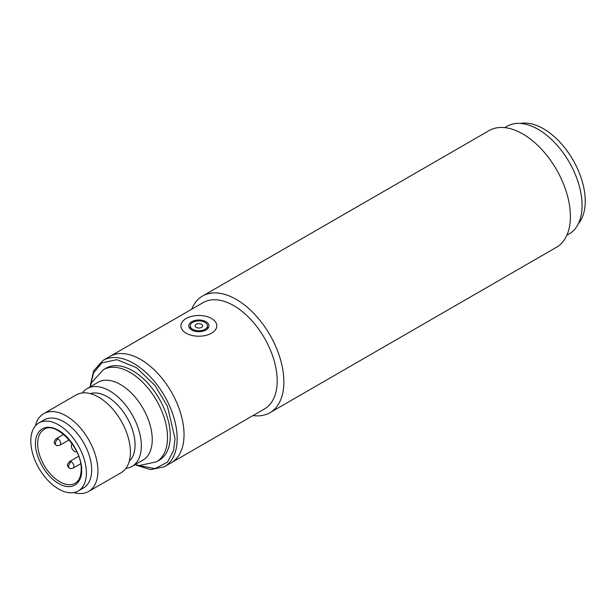 <?xml version="1.0" encoding="UTF-8"?>
<svg xmlns="http://www.w3.org/2000/svg" width="616" height="616" viewBox="0 0 616 616"><rect width="100%" height="100%" fill="white"/><g stroke="black" fill="none" stroke-linecap="round" stroke-linejoin="round"><path stroke-width="0.92" d="M269.916 412.728L556.448 247.293A67.367 38.893 -120 0 0 566.774 193.316A67.367 38.893 -120 0 0 522.761 133.949A67.367 38.893 -120 0 0 489.081 130.607L202.549 296.034A67.367 38.893 60 0 1 236.228 299.376A67.367 38.893 60 0 1 283.868 381.882A67.367 38.893 60 0 1 269.916 412.728A67.367 38.893 60 0 1 253.037 415.554M103.057 360.391L203.095 302.633A61.384 35.435 60 0 1 233.787 305.675A61.384 35.435 60 0 1 277.192 380.85A61.384 35.435 60 0 1 264.48 408.947L171.317 462.732A61.384 35.435 -120 0 0 184.03 434.634A61.384 35.435 -120 0 0 157.242 372.865A61.384 35.435 -120 0 0 109.941 356.418A61.384 35.435 60 0 1 140.633 359.459A61.384 35.435 60 0 1 180.727 413.552A61.384 35.435 60 0 1 171.317 462.732L164.441 466.705A61.384 35.435 -120 0 0 177.154 438.607A61.384 35.435 -120 0 0 150.358 376.838A61.384 35.435 -120 0 0 103.057 360.391L93.678 370.763L89.951 386.902M191.661 309.24A67.367 38.893 60 0 1 202.549 296.034M566.851 235.243L569.199 233.888A62.131 35.874 -120 0 0 578.724 184.099A62.131 35.874 -120 0 0 538.138 129.352A62.131 35.874 -120 0 0 507.068 126.272L504.72 127.627M125.887 468.383A44.914 25.934 -120 0 0 132.032 466.397L142.943 460.106A44.914 25.934 -120 0 0 152.244 439.539A44.914 25.934 -120 0 0 132.64 394.34A44.914 25.934 -120 0 0 98.029 382.313L87.118 388.611A44.914 25.934 -120 0 0 82.328 392.939M88.627 491.46L121.098 472.711A44.914 25.934 -120 0 0 130.399 452.152A44.914 25.934 -120 0 0 110.795 406.953A44.914 25.934 -120 0 0 76.184 394.925L43.721 413.667A44.914 25.934 60 0 1 78.324 425.702A44.914 25.934 60 0 1 97.929 470.901A44.914 25.934 60 0 1 88.627 491.46A44.914 25.934 60 0 1 73.828 492.569M35.351 425.933A44.914 25.934 60 0 1 43.721 413.667M38.939 422.907L44.229 419.85A39.301 22.692 60 0 1 74.513 430.384A39.301 22.692 60 0 1 91.668 469.931A39.301 22.692 60 0 1 83.53 487.918L78.24 490.975A39.301 22.692 60 0 1 47.956 480.449A39.301 22.692 60 0 1 30.8 440.902A39.301 22.692 60 0 1 38.939 422.907A39.301 22.692 60 0 1 69.223 433.441A39.301 22.692 60 0 1 86.379 472.988A39.301 22.692 60 0 1 78.24 490.975M129.283 461.13A39.301 22.692 -120 0 0 135.073 444.875A39.301 22.692 -120 0 0 119.543 407.107A39.301 22.692 -120 0 0 90.313 393.624M132.032 466.397A44.914 25.934 -120 0 0 141.334 445.838A44.914 25.934 -120 0 0 121.729 400.639A44.914 25.934 -120 0 0 87.118 388.611M103.365 369.723A53.145 30.685 -120 0 1 144.321 383.96A53.145 30.685 -120 0 1 167.521 437.445A53.145 30.685 -120 0 1 156.51 461.777L159.267 460.183A53.145 30.685 -120 0 0 170.27 435.858A53.145 30.685 -120 0 0 147.07 382.374A53.145 30.685 -120 0 0 106.114 368.137L103.365 369.723L91.692 382.536L89.921 386.994M76.715 451.659A4.489 2.595 60 0 1 73.273 450.396A4.489 2.595 60 0 1 71.348 445.907A4.489 2.595 60 0 1 72.226 443.882M204.943 322.33A8.609 4.966 180 0 1 207.461 325.841A8.609 4.966 180 0 1 202.148 330.438A8.609 4.966 180 0 1 192.769 329.36A8.609 4.966 180 0 1 190.244 325.841A8.609 4.966 180 0 1 195.557 321.252A8.609 4.966 180 0 1 204.943 322.33M196.204 327.373A3.742 2.164 180 0 1 196.204 324.316A3.742 2.164 180 0 1 201.501 324.316A3.742 2.164 180 0 1 201.501 327.373A3.742 2.164 180 0 1 196.204 327.373M211.558 318.51A17.964 10.372 180 0 1 216.817 325.841A17.964 10.372 180 0 1 205.729 335.427A17.964 10.372 180 0 1 186.148 333.179A17.964 10.372 180 0 1 180.888 325.841A17.964 10.372 180 0 1 191.976 316.262A17.964 10.372 180 0 1 211.558 318.51M205.998 321.721A10.102 5.837 0 0 0 194.987 320.451A10.102 5.837 0 0 0 188.75 325.841A10.102 5.837 0 0 0 191.707 329.968A10.102 5.837 0 0 0 202.718 331.231A10.102 5.837 0 0 0 208.955 325.841A10.102 5.837 0 0 0 205.998 321.721M578.324 223.77A59.136 34.142 -120 0 0 580.249 175.406A59.136 34.142 -120 0 0 543.428 128.736A59.136 34.142 -120 0 0 520.389 123.431M69.423 468.129A3.742 2.164 120 0 1 68.646 466.412A3.742 2.164 -60 0 1 71.294 461.831A3.742 2.164 60 0 1 73.935 466.412A3.742 2.164 60 0 1 73.165 468.129C71.133 468.73 69.885 468.73 69.423 468.129C68.153 466.689 65.689 465.873 69.423 461.646A3.742 2.164 60 0 1 71.294 461.831M56.187 445.206A3.742 2.164 120 0 1 55.409 443.497A3.742 2.164 -60 0 1 58.058 438.915A3.742 2.164 60 0 1 60.707 443.497A3.742 2.164 60 0 1 59.929 445.206C57.896 445.815 56.649 445.815 56.187 445.206C54.924 443.774 52.46 442.958 56.187 438.731A3.742 2.164 60 0 1 58.058 438.915M35.566 443.651C34.635 450.889 41.549 473.327 58.589 483.529C75.629 493.008 82.536 478.547 81.612 470.239C82.536 462.993 75.629 440.555 58.589 430.353C41.549 420.882 34.635 435.335 35.566 443.651M75.183 483.237A31.062 17.933 60 0 1 51.243 474.913A31.062 17.933 60 0 1 37.684 443.651A31.062 17.933 60 0 1 44.113 429.429C55.14 420.528 82.467 448.217 81.173 469.623C81.004 476.491 79.002 481.027 75.183 483.237M90.529 385.239L93.493 373.034L101.825 362.87L116.855 359.667L136.475 367.644L154.924 385.377L167.444 406.298L175.036 438.607L173.512 450.72L167.483 462.115L155.024 468.591L136.652 465.126M78.648 456.317L69.423 461.646M63.671 434.403L56.187 438.731M80.65 463.81L73.165 468.129M69.161 439.878L59.929 445.206M156.51 461.777L139.57 465.48L134.835 464.78M164.441 466.705L150.774 469.646L134.927 464.803M207.461 328.898L207.461 325.841M190.244 328.898L190.244 325.841"/></g></svg>
